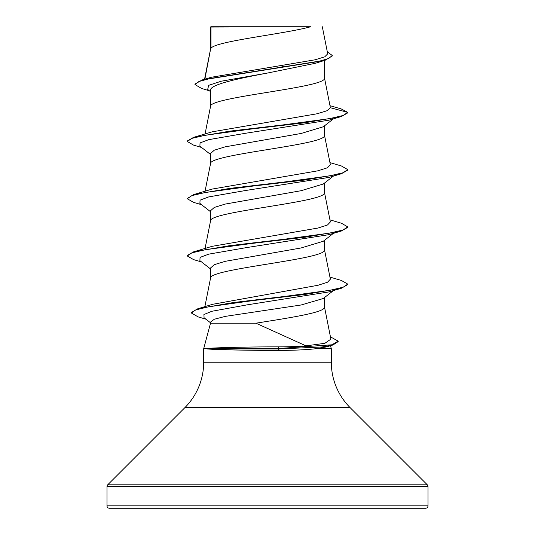 <?xml version="1.0" encoding="UTF-8"?>
<svg xmlns="http://www.w3.org/2000/svg" width="535" height="535" viewBox="0 0 535 535"><rect width="100%" height="100%" fill="white"/><g stroke="black" fill="none" stroke-linecap="round" stroke-linejoin="round"><path stroke-width="0.8" d="M107 505.842A2.407 2.407 0 0 0 109.407 508.25L425.592 508.25A2.407 2.407 0 0 0 428 505.842L107 505.842L107 486.509A2.407 2.407 0 0 1 107.702 484.81L184.883 407.63A64.2 64.2 0 0 0 203.688 362.235L203.688 348.7L206.931 348.466C216.093 347.616 248.106 346.847 278.147 346.861C288.525 346.854 297.814 346.519 306 345.864L255.937 323.187L210.522 323.187L203.688 348.7M330.483 345.61L331.312 348.7L331.312 362.235A64.2 64.2 0 0 0 350.117 407.63L427.298 484.81A2.407 2.407 0 0 1 428 486.509L428 505.842M207.078 348.7L207.078 348.94C216.307 349.729 248.253 350.425 278.227 350.412C293.361 350.405 306 349.83 316.152 348.7L331.312 348.7M333.432 290.579L323.28 298.51L301.192 304.97L225.215 316.392L214.328 319.241L210.522 322.097L210.522 323.187M324.477 297.574L324.477 307.01C325.654 312.4 289.783 317.797 255.937 323.187M210.971 27.051L310.621 26.75C285.262 33.919 215.712 41.095 210.971 48.264L210.971 27.051L210.522 27.051L210.522 49.267M204.872 79.16L210.522 49.407M209.426 90.81L201.528 88.422L194.967 84.543L198.953 81.501L210.342 78.458L325.247 60.208L315.489 63.257L267.5 73.041C237.038 78.799 209.747 84.57 210.522 90.328L210.522 106.512M324.477 60.448L324.477 78.03C328.002 87.573 206.998 97.116 210.522 106.652M333.432 118.844L323.28 126.775L301.145 133.462L225.208 146.837L214.314 150.181L210.522 153.525L210.522 163.757M324.477 125.839L324.477 135.275C328.002 144.818 206.998 154.361 210.522 163.897M323.274 184.02L301.118 190.707L225.188 204.082L214.314 207.426L210.522 210.77L210.522 221.002M324.477 183.084L324.477 192.52C328.002 202.063 206.998 211.606 210.522 221.142M333.432 233.334L323.28 241.265L301.131 247.952L225.202 261.327L214.321 264.671L210.522 268.015L210.522 278.247M324.477 240.329L324.477 249.765C328.002 259.308 206.998 268.851 210.522 278.387M280.373 65.798L286.64 66.842M194.967 84.543L194.967 84.069L202.11 79.969L211.164 77.294L315.168 59.786L324.778 56.817L327.708 53.821L322.317 26.75M210.522 91.679L207.687 89.439L208.657 85.339L221.129 81.24L267.5 73.041M325.247 60.208L332.282 55.961L332.282 55.479L327.32 51.882M210.522 27.773L210.823 26.75L307.826 26.75M210.522 154.461L199.889 146.155L200.057 142.912L208.717 139.662L246.194 133.161L328.978 120.168L341.39 116.51L347.75 112.858L347.75 112.377L341.21 108.933L330.008 105.669M202.11 79.969L317.91 61.605L328.617 58.542L332.282 55.479M330.389 107.729L326.959 110.752L317.081 113.768L212.188 131.831L193.61 137.348L230.097 131.108L283.47 124.862L329.634 118.623L343.089 115.5L347.75 112.377L330.389 107.729L324.451 77.742M306 345.864L324.839 343.323L330.897 339.15L324.451 306.722M212.636 304.301L318.091 285.255L327.514 282.226L330.362 279.196L324.451 249.477M329.941 219.845L341.39 223.215L347.75 226.867L343.082 229.99L329.634 233.113L283.47 239.352L230.097 245.598L193.61 251.838L212.181 246.321L317.944 228.05L327.467 225.001L330.362 221.951L324.451 192.232M329.941 162.6L341.39 165.97L347.75 169.622L343.082 172.745L329.634 175.868L283.47 182.107L230.097 188.353L193.61 194.593L212.181 189.076L317.95 170.799L327.474 167.756L330.362 164.706L324.451 134.987M330.443 336.843L338.173 341.136L338.173 341.611L332.93 344.995L326.076 346.974L316.152 348.7M347.75 169.622L347.75 170.103L341.39 173.755L328.978 177.413L246.194 190.406L208.717 196.907L200.063 200.157L199.889 203.4L210.522 211.706M347.75 226.867L347.75 227.348L341.39 231L328.978 234.658L246.194 247.651L208.717 254.152L200.063 257.395L199.889 260.645L210.522 268.951M329.941 277.09L341.39 280.46L347.75 284.112L347.75 284.593L341.39 288.245L328.978 291.903L247.264 304.83L211.8 311.29L203.929 314.526L204.062 317.757L210.522 322.779M341.39 116.51L304.903 122.749L251.524 128.995L205.36 135.235L191.911 138.358L187.25 141.481L193.61 145.132L201.568 147.466M341.39 173.755L304.897 179.994L251.524 186.24L205.36 192.48L191.911 195.603L187.25 198.726L193.61 202.377L201.568 204.711M341.39 231L304.897 237.239L251.524 243.485L205.36 249.725L191.911 252.848L187.25 255.971L193.61 259.622L201.568 261.956M341.39 288.245L305.064 294.431L252.754 300.623L208.456 306.816L195.73 309.912L191.349 313.002L198.151 316.894L205.875 319.168M332.93 344.995L322.083 346.968L279.15 348.94L278.147 346.861M331.961 119.158L332.817 118.502M193.61 137.348L187.25 140.999L187.25 141.481M193.61 194.593L187.277 198.485M193.61 251.838L187.25 255.489L187.25 255.971M347.75 284.112L343.202 287.195L330.075 290.278L284.613 296.443L232.912 302.609L197.776 308.769L191.349 312.527L191.349 313.002M338.173 341.136L331.894 344.801L279.15 348.466L206.931 348.466M207.078 348.94L279.15 348.94L278.227 350.412M428 486.509L107 486.509M427.298 484.81L107.702 484.81M350.117 407.63L184.883 407.63M331.312 362.235L203.688 362.235M204.872 306.655L210.549 278.1M205.059 248.467L210.549 220.855M205.059 191.222L210.549 163.61M205.059 133.977L210.549 106.365M204.557 79.254L210.549 49.12M333.432 176.089L323.274 184.027M212.636 304.295L197.776 308.769M187.25 198.244L187.25 198.726"/></g></svg>

